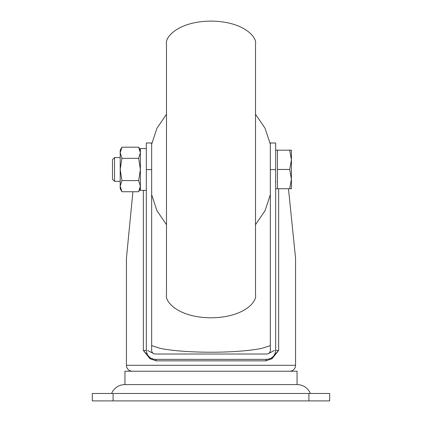 <?xml version="1.0" encoding="UTF-8"?>
<svg xmlns="http://www.w3.org/2000/svg" width="422" height="422" viewBox="0 0 422 422"><rect width="100%" height="100%" fill="white"/><g stroke="black" fill="none" stroke-linecap="round" stroke-linejoin="round"><path stroke-width="0.63" d="M270.344 345.602L261.761 348.377C236.441 353.499 185.559 353.499 160.239 348.377L151.656 345.602M132.904 191.73L126.436 258.232L126.436 365.294A5.934 5.934 0 0 0 132.371 371.228M126.436 365.294L295.564 365.294A5.934 5.934 0 0 1 289.629 371.228M295.564 365.294L295.564 258.232L288.474 188.745M270.913 358.341L272.137 357.571L278.652 350.46L271.958 358.758L265.823 360.842L156.177 360.842L150.042 358.758L143.348 350.46L149.863 357.571L152.395 358.9M146.318 169.618L146.318 142.989L151.656 142.989L151.656 169.618L146.318 169.618L146.318 350.46C146.882 355.825 149.847 358.795 155.217 359.359L266.783 359.359C272.153 358.795 275.118 355.825 275.682 350.46L275.682 142.989L270.344 142.989L270.344 350.46A3.561 3.561 0 0 1 270.344 350.582A3.561 3.561 0 0 0 270.344 350.46C270.117 352.607 268.93 353.794 266.783 354.021M266.783 354.016L155.217 354.016M151.656 169.618L151.656 350.46C151.883 352.607 153.07 353.794 155.217 354.021M153.914 359.264L155.217 359.359A1.482 0.96 -90 0 1 156.177 360.842M265.823 360.842A1.482 0.96 -90 0 1 266.783 359.359L269.579 358.906M149.863 357.571A1.482 0.95 -53 0 1 150.042 358.758M272.137 357.571A1.482 0.95 -127 0 0 271.958 358.758M147.621 350.46L153.075 353.304M268.925 353.304L274.379 350.46M310.402 393.483A14.464 14.464 0 0 0 297.046 384.579L124.954 384.579L124.954 371.228L297.046 371.228L297.046 384.579M111.598 393.483A14.464 14.464 0 0 1 124.954 384.579M92.312 393.483L113.085 393.483L113.085 400.9L92.312 400.9L92.312 393.483M308.915 393.483L329.688 393.483L329.688 400.9L308.915 400.9L308.915 393.483L113.085 393.483M308.915 400.9L113.085 400.9M255.51 294.825L255.51 44.094C257.299 37.368 243.942 21.411 211 21.1C178.058 21.411 164.701 37.368 166.49 44.094L166.49 294.825C164.701 301.551 178.058 317.508 211 317.819C243.942 317.508 257.299 301.551 255.51 294.825M114.536 181.328L114.536 157.591L112.489 159.637L112.489 179.281L114.536 181.328L120.201 181.328M275.682 188.745L277.465 188.745L277.465 150.174L289.687 150.174L291.412 159.817L291.412 150.174L289.687 150.174M291.412 179.102L291.412 159.817L289.687 169.459L291.412 179.102L291.412 188.745L289.687 188.745L291.412 179.102M277.465 169.459L289.687 169.459M277.465 188.745L289.687 188.745M120.201 150.174L120.201 188.745M121.926 191.73L138.659 191.73L140.378 186.16L138.659 180.595L121.926 180.595L120.201 186.16L121.926 191.73L120.207 188.745M121.926 180.595L120.201 169.459L121.926 158.324L138.659 158.324L140.378 169.459L138.659 180.595M138.659 158.324L140.378 152.759L138.659 147.188L121.926 147.188L120.201 152.759L121.926 158.324M146.318 148.539L140.378 148.539L140.378 190.38L146.318 190.38M278.652 188.745L278.652 350.46L275.682 350.46M146.318 350.46L143.348 350.46L143.348 190.38M275.682 169.618L270.344 169.618M151.656 144.24L156.968 128.198L166.49 114.235M151.656 194.679L156.968 210.72L166.49 224.683M270.344 194.679L265.032 210.72L255.51 224.683M270.344 144.24L265.032 128.198L255.51 114.235M114.536 157.591L120.201 157.591M275.682 150.174L277.465 150.174M275.424 181.771L275.682 182.515M120.207 150.174L121.926 147.188M140.378 150.174L138.659 147.188M140.378 188.745L138.659 191.73"/></g></svg>
